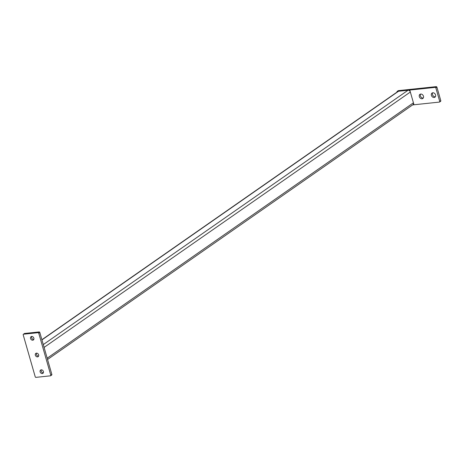 <?xml version="1.0" encoding="UTF-8"?>
<svg xmlns="http://www.w3.org/2000/svg" width="464" height="464" viewBox="0 0 464 464"><rect width="100%" height="100%" fill="white"/><g stroke="black" fill="none" stroke-linecap="round" stroke-linejoin="round"><path stroke-width="0.7" d="M31.674 336.481A2.001 1.578 55.1 0 1 33.71 337.792A2.001 1.578 55.1 0 1 33.356 339.984A2.001 1.578 55.1 0 1 32.747 340.205A2.001 1.578 55.1 0 1 30.711 338.894A2.001 1.578 55.1 0 1 31.065 336.702A2.001 1.578 55.1 0 1 31.674 336.481M41.238 369.825A2.001 1.578 55.1 0 1 43.268 371.142A2.001 1.578 55.1 0 1 42.914 373.329A2.001 1.578 55.1 0 1 42.305 373.555A2.001 1.578 55.1 0 1 40.275 372.238A2.001 1.578 55.1 0 1 40.629 370.052A2.001 1.578 55.1 0 1 41.238 369.825M36.459 353.15A2.001 1.578 55.1 0 1 38.489 354.467A2.001 1.578 55.1 0 1 38.135 356.659A2.001 1.578 55.1 0 1 37.526 356.88A2.001 1.578 55.1 0 1 35.496 355.563A2.001 1.578 55.1 0 1 35.85 353.377A2.001 1.578 55.1 0 1 36.459 353.15M33.785 339.468A2.001 1.578 55.1 0 1 31.981 338.5A2.001 1.578 55.1 0 1 31.697 336.475M43.349 372.812A2.001 1.578 55.1 0 1 41.545 371.85A2.001 1.578 55.1 0 1 41.261 369.825M38.564 356.143A2.001 1.578 55.1 0 1 36.76 355.175A2.001 1.578 55.1 0 1 36.482 353.15M24.29 333.691A0.632 0.499 55.1 0 1 24.615 333.459L39.121 331.934A0.632 0.499 55.1 0 1 39.811 332.468L51.846 374.448A0.632 0.499 55.1 0 1 51.498 375.086M39.811 332.468L38.744 333.21L50.785 375.185A0.632 0.499 -124.9 0 1 50.437 375.828L35.925 377.36A0.632 0.499 -124.9 0 1 35.235 376.826L23.2 334.846A0.632 0.499 -124.9 0 1 23.357 334.271L24.418 333.535M24.615 333.459L23.548 334.202L38.06 332.676L39.121 331.934M38.744 333.21A0.632 0.499 -124.9 0 0 38.06 332.676M47.554 359.478L412.908 104.719A2.105 1.659 -124.9 0 0 413.43 102.811L410.338 92.023A2.105 1.659 -124.9 0 0 408.047 90.242L398.547 91.246A2.105 1.659 -124.9 0 0 397.909 91.478L41.893 339.723M431.404 95.358A2.529 1.989 -124.9 0 0 434.925 97.208A2.529 1.989 -124.9 0 0 435.551 94.917A2.529 1.989 -124.9 0 0 432.03 93.067A2.529 1.989 -124.9 0 0 431.404 95.358M432.645 92.806A2.529 1.989 -124.9 0 0 432.465 94.615A2.529 1.989 -124.9 0 0 435.377 96.727M419.311 96.634A2.529 1.989 -124.9 0 0 422.832 98.484A2.529 1.989 -124.9 0 0 423.458 96.193A2.529 1.989 -124.9 0 0 419.943 94.343A2.529 1.989 -124.9 0 0 419.311 96.634M420.552 94.082A2.529 1.989 -124.9 0 0 420.378 95.891A2.529 1.989 -124.9 0 0 423.284 98.003M439.582 102.022A0.632 0.499 -124.9 0 0 439.739 101.454L440.8 100.711A0.632 0.499 55.1 0 1 440.643 101.28L439.582 102.022A0.632 0.499 -124.9 0 1 439.385 102.092L413.992 104.771L413.494 103.089M412.629 104.916L413.975 104.771L413.47 102.956M410.24 91.744L409.758 90.062L397.341 91.373A0.632 0.499 -124.9 0 0 396.993 92.011L397.016 92.098M409.758 90.062L410.292 91.872M439.739 101.454L435.853 87.916A0.632 0.499 -124.9 0 0 435.168 87.383L409.776 90.057L413.992 104.771M435.168 87.383L436.23 86.64L398.402 90.631L397.341 91.373M440.8 100.711L436.92 87.174L435.853 87.916M398.077 90.857A0.632 0.499 55.1 0 1 398.402 90.631M436.23 86.64A0.632 0.499 55.1 0 1 436.92 87.174M50.785 375.185L51.846 374.448M47.189 358.191L413.43 102.811M44.092 347.403L410.338 92.023M43.285 344.59L408.047 90.242M41.94 339.903L398.547 91.246M50.628 375.759L51.69 375.016M398.211 90.7L397.149 91.443"/></g></svg>
